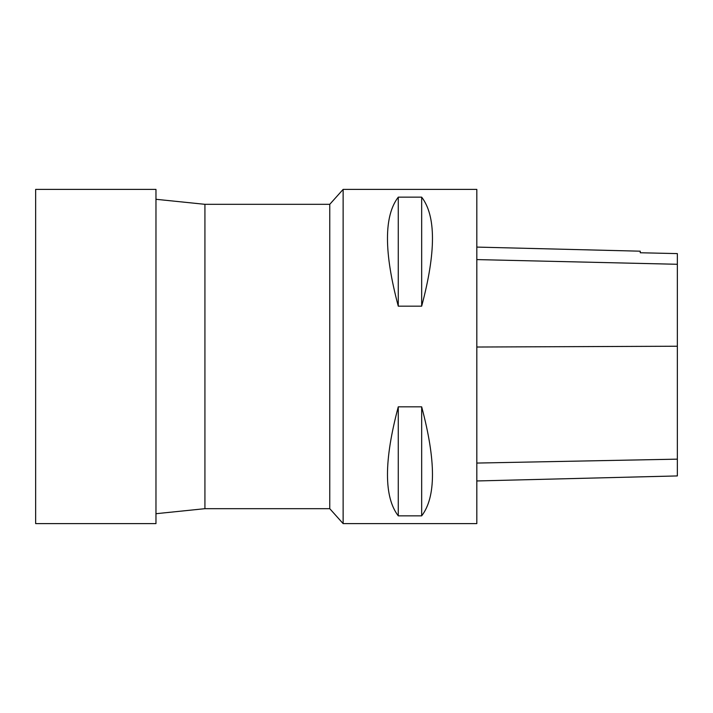 <?xml version="1.0" encoding="UTF-8"?>
<svg xmlns="http://www.w3.org/2000/svg" width="713" height="713" viewBox="0 0 713 713"><rect width="100%" height="100%" fill="white"/><g stroke="black" fill="none" stroke-linecap="round" stroke-linejoin="round"><path stroke-width="1.07" d="M204.925 204.319L329.762 204.319L329.762 508.681L204.925 508.681L204.925 204.319L155.969 199.292M204.925 508.681L155.969 513.708M329.762 508.681L343.131 523.609L343.131 189.391L329.762 204.319M343.131 523.609L476.819 523.609L476.819 189.391L343.131 189.391M398.273 406.829L421.668 406.829C436.071 460.812 436.071 497.148 421.668 515.847L398.273 515.847C383.879 497.148 383.879 460.812 398.273 406.829L398.273 515.847M398.273 197.153L421.668 197.153C436.071 215.852 436.071 252.188 421.668 306.171L398.273 306.171C383.879 252.188 383.879 215.852 398.273 197.153L398.273 306.171M476.819 480.963L677.35 475.928L677.35 253.605L640.247 252.759L677.35 253.605M476.819 247.09L640.247 251.19L640.247 252.759M421.668 515.847L421.668 406.829M421.668 306.171L421.668 197.153M155.969 523.609L155.969 189.391L35.65 189.391L35.65 523.609L155.969 523.609M677.35 459.154L476.819 463.067M677.35 346.233L476.819 347.026M677.35 264.282L476.819 259.585"/></g></svg>
